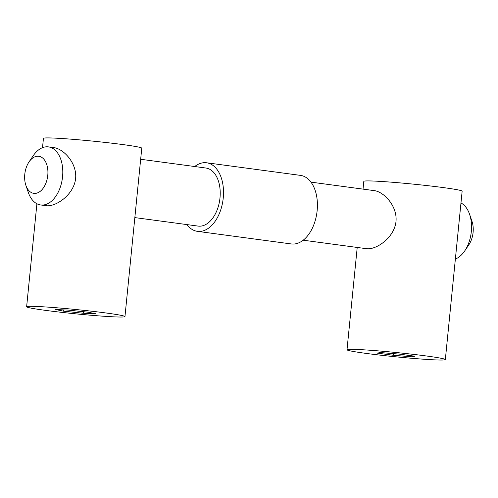 <?xml version="1.0" encoding="UTF-8"?>
<svg xmlns="http://www.w3.org/2000/svg" width="498" height="498" viewBox="0 0 498 498"><rect width="100%" height="100%" fill="white"/><g stroke="black" fill="none" stroke-linecap="round" stroke-linejoin="round"><path stroke-width="0.75" d="M106.167 312.999A49.414 2.154 5.7 0 1 124.961 316.585A49.414 2.154 5.7 0 1 75.584 313.821A49.414 2.154 5.7 0 1 26.631 306.768A49.414 2.154 5.7 0 1 54.394 307.596A49.414 2.154 5.7 0 1 106.167 312.999M83.34 313.261L95.865 313.802L88.32 312.221L68.251 310.098L55.726 309.551L63.271 311.132L83.34 313.261L83.496 311.711M124.961 316.585L141.774 148.174A49.414 2.154 -174.3 0 0 122.975 144.588A49.414 2.154 -174.3 0 0 71.208 139.185A49.414 2.154 -174.3 0 0 43.438 138.357L42.511 147.676M29.002 161.962L33.167 155.799A29.295 17.978 97.6 0 1 48.462 146.891L54.002 147.638C63.582 148.902 77.103 163.045 75.621 178.465C73.897 194.955 55.614 207.012 46.208 205.705L40.668 204.958A29.295 17.978 97.6 0 1 28.262 192.334L25.871 185.293A18.706 11.479 97.6 0 1 29.002 161.962A18.706 11.479 97.6 0 1 42.143 157.642A18.706 11.479 97.6 0 1 47.777 175.315A18.706 11.479 97.6 0 1 38.047 192.664A18.706 11.479 97.6 0 1 25.871 185.293M48.462 146.891A29.295 17.978 97.6 0 1 62.567 176.709A29.295 17.978 97.6 0 1 40.668 204.958M140.666 159.273L205.886 168.025A29.295 17.978 97.6 0 1 219.998 197.843A29.295 17.978 97.6 0 1 198.092 226.092L134.84 217.601M194.699 166.525A34.586 21.227 97.6 0 1 206.589 162.778A34.586 21.227 97.6 0 1 223.247 197.986A34.586 21.227 97.6 0 1 197.389 231.34A34.586 21.227 97.6 0 1 186.906 224.592M206.589 162.778L300.493 175.383A34.586 21.227 97.6 0 1 317.151 210.586A34.586 21.227 97.6 0 1 291.293 243.945L197.389 231.34M310.976 182.131L374.378 190.641C383.952 191.904 397.479 206.048 395.997 221.467C394.273 237.957 375.99 250.015 366.584 248.707L303.182 240.198M426.543 356.002A49.414 2.154 5.7 0 1 445.337 359.587A49.414 2.154 5.7 0 1 395.954 356.823A49.414 2.154 5.7 0 1 347 349.77A49.414 2.154 5.7 0 1 374.77 350.598A49.414 2.154 5.7 0 1 426.543 356.002M445.337 359.587L462.144 191.176A49.414 2.154 -174.3 0 0 443.351 187.59A49.414 2.154 -174.3 0 0 391.577 182.187A49.414 2.154 -174.3 0 0 363.814 181.359L363.036 189.116M412.114 356.823L414.99 356.226L399.041 354.084L380.223 352.54L377.347 353.138L393.296 355.279L412.114 356.823L412.213 355.852M393.457 353.624L393.296 355.279M460.967 202.96A29.295 17.978 97.6 0 1 469.62 214.383A29.295 17.978 97.6 0 1 471.32 231.576A29.295 17.978 97.6 0 1 464.715 250.917A29.295 17.978 97.6 0 1 455.371 259.047M469.62 214.383L472.011 221.429A18.706 11.479 97.6 0 1 473.1 232.404A18.706 11.479 97.6 0 1 468.879 244.755L464.715 250.917M63.395 309.887L63.271 311.132M36.908 203.757L26.631 306.768M357.215 247.45L347 349.77"/></g></svg>

